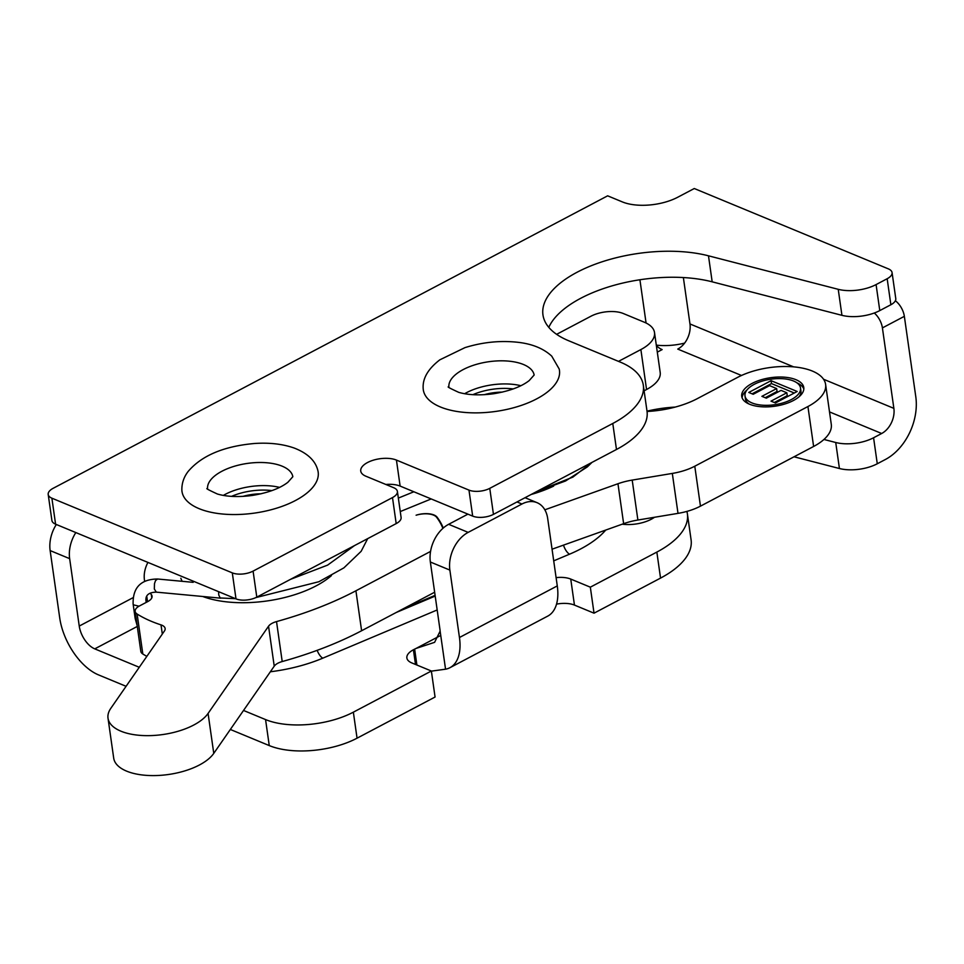 <?xml version="1.0" encoding="UTF-8"?>
<svg xmlns="http://www.w3.org/2000/svg" width="964" height="964" viewBox="0 0 964 964"><rect width="100%" height="100%" fill="white"/><g stroke="black" fill="none" stroke-linecap="round" stroke-linejoin="round"><path stroke-width="1.45" d="M873.577 437.764L877.276 463.768A29.691 13.665 171.9 0 1 839.427 468.516L835.728 442.5A29.691 13.665 -8.1 0 0 873.577 437.764L881.662 433.499L829.51 411.905M794.035 456.791L839.427 468.516M656.846 552.083A92.363 42.5 -8.1 0 0 687.392 513.86L691.092 539.864A92.363 42.5 171.9 0 1 660.545 578.099L656.846 552.083L590.33 587.172L594.029 613.176L660.545 578.099M556.108 577.629A19.786 9.11 171.9 0 1 570.748 579.075L574.448 605.079L594.029 613.176M574.448 605.079A19.786 9.11 -8.1 0 0 556.541 604.127M357.054 738.183L435.065 697.032L431.366 671.016L353.354 712.167L357.054 738.183A62.672 28.848 171.9 0 1 269.257 745.582L265.558 719.578A62.672 28.848 -8.1 0 0 353.354 712.167M75.831 532.562A29.691 20.798 112.5 0 0 69.649 558.65L50.14 550.577L59.732 617.984A49.381 26.932 -117.8 0 0 98.473 674.872L126.079 686.308M230.348 729.471L269.257 745.582M877.276 463.768L885.362 459.503A49.381 34.596 112.5 0 0 915.8 396.794L904.353 316.337L882.409 327.905A14.846 8.098 -117.8 0 0 874.276 313.011M684.609 343.112A39.584 18.22 171.9 0 1 656.303 345.124M137.274 626.443L94.761 648.868L139.262 667.281M243.531 710.456L265.558 719.578M416.894 665.027L414.641 649.134L413.411 649.772A19.786 9.11 171.9 0 0 406.868 657.966A19.786 9.11 171.9 0 0 411.785 662.919L431.366 671.016M414.641 649.134A19.786 9.11 171.9 0 1 416.171 648.386L434.595 642.337L440.126 631.131L445.549 669.197A49.381 26.932 -117.8 0 0 449.935 667.703A49.381 26.932 -117.8 0 0 459.454 637.505L449.863 570.086L430.354 562.012A29.691 20.798 -67.5 0 1 448.646 524.308L468.155 532.381L521.958 504.003L516.993 501.955M570.748 579.075L590.33 587.172M687.392 513.86A92.363 42.5 -8.1 0 0 686.874 511.414M647.013 411.17A71.914 33.089 171.9 0 1 675.137 407.097M823.943 439.464L835.728 442.5M459.454 637.505L557.276 585.907L547.685 518.487A29.691 20.798 112.5 0 0 537.032 502.666A29.691 20.798 112.5 0 0 521.958 504.003M467.914 514.149L448.646 524.308M468.155 532.381A29.691 20.798 112.5 0 0 449.863 570.086M440.126 631.131A19.786 10.797 62.2 0 0 439.946 629.42L430.354 562.012M50.14 550.577A29.691 20.798 -67.5 0 1 56.322 524.488M94.761 648.868A19.786 10.797 62.2 0 1 79.241 626.07L69.649 558.65M646.073 323.012L639.915 279.753M656.388 345.678A19.786 10.797 -117.8 0 0 662.135 349.595L657.303 352.137M895.363 300.768A14.846 8.098 62.2 0 1 904.353 316.337M823.557 379.25L893.869 408.362L882.409 327.905M893.869 408.362A19.786 13.87 -67.5 0 1 881.662 433.499M741.509 375.478L677.764 349.089A19.786 13.87 112.5 0 0 689.971 323.952L683.368 277.548M557.276 585.907A49.381 26.932 62.2 0 1 547.757 616.104L449.935 667.703M445.549 669.197L431.378 671.137M385.865 484.482A20.618 9.483 171.9 0 1 400.132 486.085L472.673 516.114A14.846 6.832 -8.1 0 0 493.46 514.366L616.478 449.477A92.363 42.5 -8.1 0 0 647.025 411.254L643.313 385.238A92.363 42.5 -8.1 0 0 620.358 362.139L568.591 340.714A103.088 47.441 171.9 0 1 542.961 314.927A103.088 47.441 171.9 0 1 597.475 263.377A103.088 47.441 171.9 0 1 708.48 255.809L838.234 289.321A29.691 13.665 -8.1 0 0 876.083 284.585L887.169 278.729L890.869 304.745A14.846 6.832 -8.1 0 0 895.773 298.599L892.074 272.595A14.846 6.832 171.9 0 1 887.169 278.729M493.46 514.366L489.76 488.35A14.846 6.832 171.9 0 1 468.974 490.11L472.673 516.114M55.587 524.187L51.887 498.183A14.846 6.832 171.9 0 1 48.2 494.46L51.899 520.476A14.846 6.832 -8.1 0 0 55.587 524.187L235.999 598.873A14.846 6.832 -8.1 0 0 256.798 597.126L253.086 571.11L392.493 497.581A14.846 6.832 171.9 0 0 397.397 491.447A14.846 6.832 171.9 0 0 393.71 487.724L365.862 476.204A20.618 9.483 171.9 0 1 360.741 471.047A20.618 9.483 171.9 0 1 373.261 460.202A20.618 9.483 171.9 0 1 396.433 460.081L468.974 490.11M489.76 488.35L612.779 423.473A92.363 42.5 -8.1 0 0 643.313 385.238M48.2 494.46A14.846 6.832 171.9 0 1 53.104 488.326L607.645 195.825L622.322 201.898A39.584 18.22 171.9 0 0 677.764 197.222L694.273 188.522L888.386 268.884A14.846 6.832 171.9 0 1 892.074 272.595M51.887 498.183L232.3 572.869L235.999 598.873M253.086 571.11A14.846 6.832 171.9 0 1 232.3 572.869M256.798 597.126L396.192 523.597A14.846 6.832 -8.1 0 0 401.096 517.451L397.397 491.447M548.805 327.362A103.088 47.441 171.9 0 1 712.179 281.825L841.934 315.324A29.691 13.665 -8.1 0 0 879.783 310.589L890.869 304.745M231.553 496.364A39.753 18.292 171.9 0 1 257.641 490.266A39.753 18.292 171.9 0 1 271.944 490.616M279.572 487.398A43.043 19.81 -8.1 0 0 257.533 485.808A43.043 19.81 -8.1 0 0 223.323 495.4M242.928 496.388A31.933 14.689 171.9 0 1 261.027 493.809M292.815 476.565A43.055 19.81 -8.1 0 0 254.243 462.696A43.055 19.81 -8.1 0 0 207.585 488.7M181.859 490.013A68.769 31.643 -8.1 0 0 254.532 513.089A68.769 31.643 -8.1 0 0 317.891 470.649C315.541 460.816 307.673 453.285 294.273 448.067C282.753 444.006 269.51 442.488 254.52 443.488C223.817 446.236 201.705 455.55 188.173 471.42C183.847 477.023 181.738 483.217 181.859 490.013M180.834 578.255A82.47 37.945 -8.1 0 0 182.196 581.316M202.705 596.487A82.47 37.945 -8.1 0 0 331.423 575.616M472.854 394.686A39.753 18.292 171.9 0 1 512.101 388.793A39.753 18.292 171.9 0 1 513.234 388.938M520.861 385.708A43.043 19.81 -8.1 0 0 513.077 384.359A43.043 19.81 -8.1 0 0 464.624 393.722M484.217 394.698A31.933 14.689 171.9 0 1 502.328 392.119M534.116 374.888A43.055 19.81 -8.1 0 0 509.787 361.247A43.055 19.81 -8.1 0 0 448.887 387.022M423.16 388.323A68.769 31.643 -8.1 0 0 495.833 411.411A68.769 31.643 -8.1 0 0 559.18 368.971L551.733 356.138C543.274 348.293 531.562 343.642 516.608 342.16C499.388 340.449 482.169 342.28 464.961 347.63L439.849 359.813C428.088 368.863 422.533 378.37 423.16 388.323M531.14 494.484A82.47 37.945 -8.1 0 0 553.649 486.097M646.555 389.504A41.235 18.979 -8.1 0 0 660.195 372.441L654.508 332.508A41.235 18.979 171.9 0 1 640.879 349.571L646.555 389.504L644.109 390.806M813.616 446.465A53.442 24.594 -8.1 0 0 831.281 424.353L825.606 384.407A53.442 24.594 171.9 0 1 807.928 406.531L813.616 446.465L700.454 506.148L694.779 466.214A41.235 18.979 171.9 0 1 672.318 473.42L678.005 513.366A41.235 18.979 -8.1 0 0 700.454 506.148M552.059 549.203L623.636 523.681A41.235 18.979 171.9 0 1 637.891 520.03L678.005 513.366M771.092 380.684L797.192 391.492L775.43 402.964L771.007 401.144L786.841 392.782L781.057 390.384L766.32 398.168L761.897 396.337L776.647 388.564L769.585 385.636L753.185 394.288L748.763 392.456L771.092 380.684L771.501 383.588L752.077 393.83M776.647 388.564L777.056 391.456L765.211 397.71M786.841 392.782L787.263 395.686L774.321 402.506M794.288 393.011L771.501 383.588M798.951 396.867A28.04 12.906 -8.1 0 0 800.927 390.902L800.518 388.01A28.04 12.906 -8.1 0 0 770.947 379.189A28.04 12.906 -8.1 0 0 745.003 395.915A28.04 12.906 -8.1 0 0 751.968 402.928A28.04 12.906 -8.1 0 0 783.491 402.759A28.04 12.906 -8.1 0 0 800.518 388.01M745.003 395.915L745.413 398.807A28.04 12.906 -8.1 0 0 748.98 403.976M803.831 389.01A31.342 14.424 -8.1 0 0 796.963 382.841M746.98 389.95A31.342 14.424 -8.1 0 0 742.099 397.807M749.522 404.217A31.342 14.424 171.9 0 1 741.738 396.373A31.342 14.424 171.9 0 1 770.73 377.683A31.342 14.424 171.9 0 1 803.783 387.54A31.342 14.424 171.9 0 1 784.756 404.024A31.342 14.424 171.9 0 1 749.522 404.217M544.841 509.811L617.96 483.735L623.636 523.681M637.891 520.03L632.203 480.096A41.235 18.979 -8.1 0 0 617.96 483.735M632.203 480.096L672.318 473.42M694.779 466.214L807.928 406.531M647.049 411.471A63.504 29.221 -8.1 0 0 697.225 398.686L737.568 377.394A53.442 24.594 171.9 0 1 812.315 371.044A53.442 24.594 171.9 0 1 825.606 384.407M618.502 361.367L640.879 349.571M556.626 334.327L590.932 316.228A23.088 10.628 171.9 0 1 623.274 313.505L644.265 322.193A41.235 18.979 171.9 0 1 654.508 332.508M442.886 528.368A185.389 85.314 171.9 0 0 436.656 517.331A15.508 7.134 171.9 0 0 416.111 515.21L416.593 515.065A15.46 7.122 -8.1 0 1 437.09 517.174A185.715 85.471 171.9 0 1 443.259 528.043M430.559 551.42L355.921 590.787A242.121 111.426 171.9 0 1 276.523 621.587A13.195 6.073 -8.1 0 0 268.546 626.214L208.079 713.432A51.96 23.907 171.9 0 1 152.445 735.532A51.96 23.907 171.9 0 1 108.016 718.192A51.96 23.907 171.9 0 1 110.824 708.311L164.422 631.01A13.195 6.073 -8.1 0 0 165.133 628.504A13.195 6.073 -8.1 0 0 161.012 624.889A148.444 68.311 171.9 0 1 137.129 614.032A13.195 6.073 171.9 0 1 135.141 611.393A13.195 6.073 171.9 0 1 139.503 605.934L147.709 601.608A13.195 6.073 -8.1 0 0 152.071 596.15A13.195 6.073 -8.1 0 0 151.312 594.535A118.427 54.502 171.9 0 1 150.179 593.149M434.656 592.221L361.608 630.745A242.121 111.426 171.9 0 1 282.211 661.545A13.195 6.073 -8.1 0 0 274.234 666.172L213.767 753.378A51.96 23.907 171.9 0 1 158.132 775.478A51.96 23.907 171.9 0 1 113.704 758.15L108.016 718.192M146.829 656.364A148.444 68.311 171.9 0 1 142.817 653.99A13.195 6.073 171.9 0 1 140.816 651.351L135.141 611.393M144.636 581.172A118.427 54.502 171.9 0 1 144.455 580.087A118.427 54.502 171.9 0 1 147.914 562.41M218.623 591.679L218.744 594.969L220.166 597.969L235.517 598.68M605.729 530.067A100.605 46.296 171.9 0 1 569.507 554.204L553.71 560.855M563.506 545.13A9.893 4.362 -112.9 0 0 569.507 554.204M435.101 595.342L403.374 608.718M396.12 612.538L435.198 596.077M317.168 650.339A9.893 4.362 -112.9 0 0 322.759 658.183A100.605 46.296 171.9 0 1 270.342 671.775M437.174 609.959L322.759 658.183M416.171 648.386L439.813 635.915M654.472 517.27A25.775 11.857 171.9 0 1 622.238 524.175M79.241 626.07L133.02 597.704M413.411 649.772L415.496 664.449M689.971 323.952L793.625 366.862M396.433 460.081L400.132 486.085M392.493 497.581L396.192 523.597M838.234 289.321L841.934 315.324M708.48 255.809L712.179 281.825M876.083 284.585L879.783 310.589M612.779 423.473L616.478 449.477M437.222 518.09L437.09 517.174M361.608 630.745L355.921 590.787M282.211 661.545L276.523 621.587M274.234 666.172L268.546 626.214M213.767 753.378L208.079 713.432M162.314 634.035L161.012 624.889M142.817 653.99L137.129 614.032M151.782 597.909L151.312 594.535M139.009 606.199L133.55 604.874L133.116 604.018C132.719 587.57 140.865 579.231 157.542 579.003L155.505 580.653L154.481 583.666L154.336 589.004L156.301 592.137C148.215 592.342 144.841 595.68 146.179 602.151L146.191 602.404M136.358 620.009L135.189 618.587L137.153 625.588M584.027 466.6L554.023 482.422M525.043 497.701L537.032 502.666M207.609 488.844L207.561 488.64C205.224 488.121 208.513 489.917 217.43 494.026C226.926 496.785 238.542 497.255 252.279 495.448C268.064 492.833 279.934 488.447 287.862 482.301L292.839 476.71M448.899 387.167L448.85 386.962C446.525 386.444 449.814 388.239 458.719 392.348C468.215 395.095 479.843 395.565 493.58 393.758C509.366 391.143 521.223 386.769 529.164 380.623L534.14 375.032M147.528 601.693L146.817 596.668M144.612 581.184L144.455 580.087M133.116 604.018L135.189 618.587M156.301 592.137L220.72 598.174M157.542 579.003L193.186 582.34M400.265 511.559L431.209 498.942M398.349 498.087L413.857 491.773M591.968 462.407L587.293 466.938L565.543 480.988L536.767 491.519L572.845 477.12L591.968 462.407M255.809 597.608L318.891 581.726L343.883 567.868L361.151 551.312L367.682 538.623M166.145 569.953L199.765 583.871M290.538 579.328L327.627 565.109L354.547 545.552"/></g></svg>
